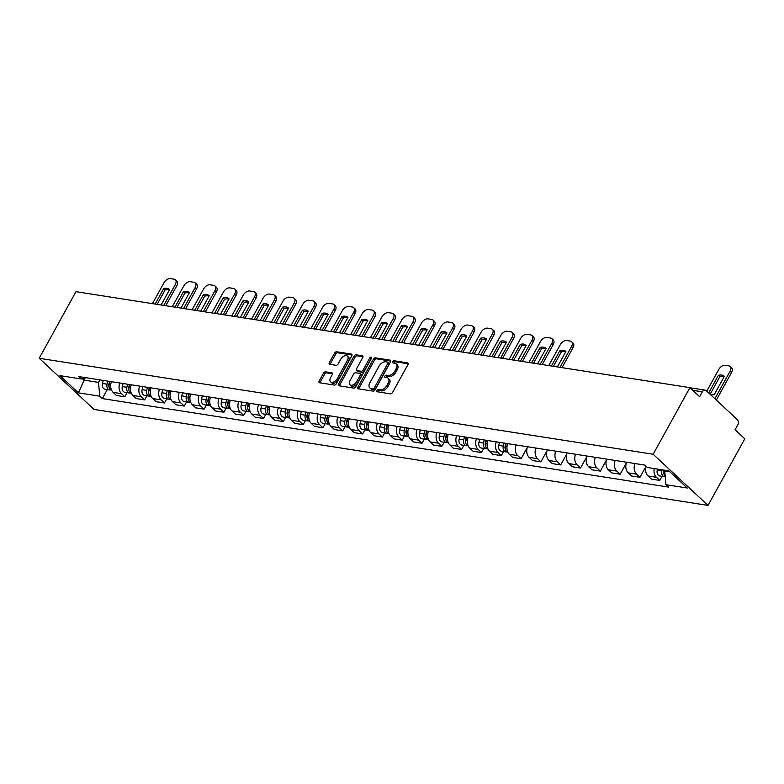 <?xml version="1.0" encoding="UTF-8"?>
<svg xmlns="http://www.w3.org/2000/svg" width="784" height="784" viewBox="0 0 784 784"><rect width="100%" height="100%" fill="white"/><g stroke="black" fill="none" stroke-linecap="round" stroke-linejoin="round"><path stroke-width="1.18" d="M376.928 390.55A1.303 0.794 -47 0 0 376.918 391.637A1.303 0.794 -47 0 0 377.202 391.765L390.442 393.842A1.852 1.127 -47 0 0 392.549 392.48L407.945 364.599A1.852 1.127 -47 0 0 407.964 363.051A1.852 1.127 -47 0 0 407.553 362.855L394.303 360.787A1.303 0.794 -47 0 0 392.833 361.728A1.303 0.794 -47 0 0 392.823 362.816A1.303 0.794 -47 0 0 393.107 362.953L394.822 363.217A5.939 3.616 -47 0 1 396.136 363.835A5.939 3.616 -47 0 1 396.077 368.803L394.793 371.126A5.939 3.616 -47 0 1 388.07 375.458L386.355 375.193A1.303 0.794 -47 0 0 384.875 376.144A1.303 0.794 -47 0 0 384.866 377.231A1.303 0.794 -47 0 0 385.15 377.359L386.865 377.633A5.939 3.616 -47 0 1 388.178 378.241A5.939 3.616 -47 0 1 388.119 383.209L386.835 385.532A5.939 3.616 -47 0 1 380.113 389.864L378.398 389.599A1.303 0.794 -47 0 0 376.928 390.55M388.178 378.241L389.276 379.26A5.939 3.616 -47 0 1 389.217 384.229L387.933 386.551A5.939 3.616 -47 0 1 381.21 390.893L379.495 390.618A1.303 0.794 -47 0 0 378.025 391.569A1.303 0.794 -47 0 0 377.888 391.873M408.199 363.805L395.401 361.806A1.303 0.794 -47 0 0 393.931 362.757A1.303 0.794 -47 0 0 393.803 363.061M396.136 363.835L397.233 364.854A5.939 3.616 -47 0 1 397.174 369.823L395.891 372.145A5.939 3.616 -47 0 1 389.168 376.487L387.453 376.212A1.303 0.794 -47 0 0 385.973 377.163A1.303 0.794 -47 0 0 385.846 377.467M325.605 371.841A1.852 1.127 -47 0 0 323.498 373.194L319.186 381.014A1.852 1.127 -47 0 0 319.166 382.572A1.852 1.127 -47 0 0 319.578 382.759L334.288 385.062A1.852 1.127 -47 0 0 336.385 383.709L351.781 355.818A1.852 1.127 -47 0 0 351.8 354.27A1.852 1.127 -47 0 0 351.389 354.074L336.679 351.771A1.852 1.127 -47 0 0 334.572 353.133L329.358 362.58A1.852 1.127 -47 0 0 329.339 364.129A1.852 1.127 -47 0 0 329.75 364.325L336.042 365.305A1.852 1.127 -47 0 0 338.149 363.952L340.736 359.268A4.969 3.018 -47 0 1 347.459 356.152A4.969 3.018 -47 0 1 347.4 360.307L337.267 378.672A4.969 3.018 -47 0 1 330.554 381.779A4.969 3.018 -47 0 1 330.603 377.623L332.289 374.566A1.852 1.127 -47 0 0 332.308 373.017A1.852 1.127 -47 0 0 331.897 372.821L325.605 371.841L326.703 372.861A1.852 1.127 -47 0 0 324.596 374.213L320.284 382.033A1.852 1.127 -47 0 0 320.019 382.827M39.2 358.278L75.97 291.677L689.92 387.649L653.15 454.25L39.2 358.278L94.08 409.424L708.03 505.406L744.8 438.805L735.088 429.75L737.783 424.859A3.783 2.773 98.9 0 0 737.332 419.656L706.276 390.697A3.783 2.773 98.9 0 0 705.11 390.118A3.783 2.773 98.9 0 0 702.337 391.814L692.782 390.314M357.955 387.08A1.852 1.127 -47 0 0 357.935 388.629A1.852 1.127 -47 0 0 358.347 388.825L373.057 391.118A1.852 1.127 -47 0 0 375.154 389.766L390.55 361.885A1.852 1.127 -47 0 0 390.569 360.326A1.852 1.127 -47 0 0 390.158 360.14L375.448 357.837A1.852 1.127 -47 0 0 373.351 359.19L357.955 387.08L359.052 388.1A1.852 1.127 -47 0 0 358.788 388.893M353.672 388.09L338.962 385.787A1.852 1.127 -47 0 1 338.551 385.601A1.852 1.127 -47 0 1 338.57 384.042L353.966 356.161A1.852 1.127 -47 0 1 356.063 354.809L362.355 355.789A1.852 1.127 -47 0 1 362.767 355.985A1.852 1.127 -47 0 1 362.747 357.533L356.504 368.843A1.852 1.127 -47 0 0 356.485 370.401A1.852 1.127 -47 0 0 356.896 370.587L361.071 371.244A1.852 1.127 -47 0 0 363.178 369.881L369.676 358.112A1.303 0.794 -47 0 1 371.44 357.298A1.303 0.794 -47 0 1 371.42 358.386L355.769 386.737A1.852 1.127 -47 0 1 353.672 388.09M689.92 387.649L699.632 396.704L702.337 391.814M653.15 454.25L708.03 505.406M646.104 466.206A8.702 6.38 98.9 0 0 648.054 475.986L656.433 477.289A8.702 6.38 -81.1 0 1 654.228 468.558M656.433 477.289L659.785 480.416L662.049 476.309M648.054 475.986L651.406 479.102L659.785 480.416M646.104 466.215L639.969 477.319L636.628 474.193A8.702 6.38 -81.1 0 1 634.971 463.54M626.592 462.237A8.702 6.38 98.9 0 0 628.239 472.889L631.59 476.006L639.969 477.319M626.289 463.119L620.164 474.222L616.812 471.096A8.702 6.38 -81.1 0 1 615.156 460.443M606.777 459.14A8.702 6.38 98.9 0 0 608.433 469.792L611.775 472.909L620.164 474.222M606.473 460.022L600.348 471.125L596.996 467.999A8.702 6.38 -81.1 0 1 595.34 457.346M586.961 456.043A8.702 6.38 98.9 0 0 588.617 466.696L591.959 469.812L600.348 471.125M586.657 456.925L580.532 468.028L577.181 464.902A8.702 6.38 -81.1 0 1 575.534 454.25M567.146 452.946A8.702 6.38 98.9 0 0 568.802 463.599L572.153 466.715L580.532 468.028M566.852 453.828L560.717 464.932L557.375 461.805A8.702 6.38 -81.1 0 1 555.719 451.153M547.34 449.84A8.702 6.38 98.9 0 0 548.986 460.492L552.338 463.618L560.717 464.932M547.036 450.731L540.911 461.835L537.559 458.709A8.702 6.38 -81.1 0 1 535.903 448.056M527.524 446.743A8.702 6.38 98.9 0 0 529.18 457.395L532.522 460.522L540.911 461.835M527.22 447.635L521.095 458.728L517.744 455.612A8.702 6.38 -81.1 0 1 516.088 444.959M507.709 443.646A8.702 6.38 98.9 0 0 509.365 454.299L512.707 457.425L521.095 458.728M503.544 451.535L501.28 455.631L497.928 452.515A8.702 6.38 -81.1 0 1 496.282 441.862M487.893 440.549A8.702 6.38 98.9 0 0 489.549 451.202L492.901 454.328L501.28 455.631M483.728 448.438L481.464 452.535L478.122 449.418A8.702 6.38 -81.1 0 1 476.466 438.766M468.087 437.452A8.702 6.38 98.9 0 0 469.734 448.105L473.085 451.231L481.464 452.535M463.922 445.341L461.658 449.438L458.307 446.321A8.702 6.38 -81.1 0 1 456.651 435.669M448.272 434.356A8.702 6.38 98.9 0 0 449.928 445.008L453.27 448.134L461.658 449.438M444.107 442.245L441.843 446.341L438.491 443.225A8.702 6.38 -81.1 0 1 436.845 432.572M428.456 431.259A8.702 6.38 98.9 0 0 430.112 441.911L433.454 445.038L441.843 446.341M424.291 439.138L422.027 443.244L418.676 440.128A8.702 6.38 -81.1 0 1 417.029 429.475M408.64 428.162A8.702 6.38 98.9 0 0 410.297 438.815L413.648 441.931L422.027 443.244M404.475 436.041L402.212 440.147L398.87 437.031A8.702 6.38 -81.1 0 1 397.214 426.378M388.835 425.065A8.702 6.38 98.9 0 0 390.481 435.718L393.833 438.834L402.212 440.147M384.67 432.944L382.406 437.051L379.054 433.934A8.702 6.38 -81.1 0 1 377.398 423.282M369.019 421.968A8.702 6.38 98.9 0 0 370.675 432.621L374.017 435.737L382.406 437.051M364.854 429.848L362.59 433.954L359.239 430.837A8.702 6.38 -81.1 0 1 357.592 420.185M349.203 418.872A8.702 6.38 98.9 0 0 350.86 429.524L354.201 432.641L362.59 433.954M345.038 426.751L342.775 430.857L339.423 427.741A8.702 6.38 -81.1 0 1 337.777 417.088M329.388 415.775A8.702 6.38 98.9 0 0 331.044 426.427L334.396 429.544L342.775 430.857M325.223 423.654L322.959 427.76L319.617 424.644A8.702 6.38 -81.1 0 1 317.961 413.991M309.582 412.678A8.702 6.38 98.9 0 0 311.228 423.331L314.58 426.447L322.959 427.76M305.417 420.557L303.153 424.663L299.802 421.537A8.702 6.38 -81.1 0 1 298.145 410.885M289.766 409.581A8.702 6.38 98.9 0 0 291.423 420.234L294.764 423.35L303.153 424.663M285.601 417.46L283.338 421.567L279.986 418.44A8.702 6.38 -81.1 0 1 278.34 407.788M269.951 406.484A8.702 6.38 98.9 0 0 271.607 417.137L274.949 420.253L283.338 421.567M265.786 414.364L263.522 418.47L260.17 415.344A8.702 6.38 -81.1 0 1 258.524 404.691M250.135 403.388A8.702 6.38 98.9 0 0 251.791 414.04L255.143 417.157L263.522 418.47M245.97 411.267L243.706 415.373L240.365 412.247A8.702 6.38 -81.1 0 1 238.708 401.594M230.329 400.291A8.702 6.38 98.9 0 0 231.976 410.943L235.327 414.06L243.706 415.373M226.164 408.17L223.901 412.276L220.549 409.15A8.702 6.38 -81.1 0 1 218.893 398.497M210.514 397.194A8.702 6.38 98.9 0 0 212.17 407.847L215.512 410.963L223.901 412.276M206.349 405.073L204.085 409.179L200.733 406.053A8.702 6.38 -81.1 0 1 199.087 395.401M190.698 394.087A8.702 6.38 98.9 0 0 192.354 404.74L195.706 407.866L204.085 409.179M186.533 401.976L184.269 406.083L180.928 402.956A8.702 6.38 -81.1 0 1 179.271 392.304M170.883 390.991A8.702 6.38 98.9 0 0 172.539 401.643L175.89 404.769L184.269 406.083M166.727 398.88L164.454 402.976L161.112 399.86A8.702 6.38 -81.1 0 1 159.456 389.207M151.077 387.894A8.702 6.38 98.9 0 0 152.723 398.546L156.075 401.673L164.454 402.976M146.912 395.783L144.648 399.879L141.296 396.763A8.702 6.38 -81.1 0 1 139.64 386.11M131.261 384.797A8.702 6.38 98.9 0 0 132.917 395.45L136.259 398.576L144.648 399.879M127.096 392.686L124.832 396.782L121.481 393.666A8.702 6.38 -81.1 0 1 119.834 383.013M111.446 381.7A8.702 6.38 98.9 0 0 113.102 392.353L116.453 395.479L124.832 396.782M665.097 470.253L664.734 470.9L669.742 471.684M82.398 378.682L83.937 380.103L98.539 382.386L99.735 396.175L78.4 392.843L59.956 375.654L81.301 378.986L78.714 376.585L644.918 465.098L647.496 467.499L668.83 470.841L687.274 488.02L665.939 484.688L664.734 470.9M99.735 396.175L102.322 398.586L668.517 487.089L665.939 484.688M85.152 377.908L78.4 392.843M98.539 382.386L99.911 379.897M107.281 389.589L102.322 398.586M81.301 378.986L85.858 377.702M390.814 361.091L376.545 358.856A1.852 1.127 -47 0 0 374.448 360.219L359.052 388.1M372.88 388.737A1.303 0.794 -47 0 0 374.35 387.786L387.864 363.315A1.303 0.794 -47 0 0 387.874 362.228A1.303 0.794 -47 0 0 387.59 362.09L385.787 361.806A5.939 3.616 -47 0 0 379.054 366.138L369.823 382.876A5.939 3.616 -47 0 0 369.764 387.845A5.939 3.616 -47 0 0 371.077 388.452L373.978 389.756A1.303 0.794 -47 0 0 375.448 388.815L374.35 387.786M387.874 362.228L388.972 363.247A1.303 0.794 -47 0 1 388.962 364.335L375.448 388.815M369.764 387.845L370.861 388.864A5.939 3.616 -47 0 0 372.175 389.481L371.077 388.452M373.978 389.756L372.175 389.481M363.012 356.74L357.161 355.828A1.852 1.127 -47 0 0 355.064 357.181L339.668 385.071A1.852 1.127 -47 0 0 339.403 385.855M356.485 370.401L357.582 371.42A1.852 1.127 -47 0 0 357.994 371.606L362.169 372.263A1.852 1.127 -47 0 0 364.276 370.91L370.773 359.131L369.676 358.112M371.381 358.455A1.303 0.794 -47 0 0 370.773 359.131M350.027 380.583A4.969 3.018 -47 0 0 349.978 384.728A4.969 3.018 -47 0 0 356.7 381.622L360.268 375.154A1.852 1.127 -47 0 0 360.287 373.596A1.852 1.127 -47 0 0 359.876 373.409L355.701 372.753A1.852 1.127 -47 0 0 353.604 374.115L350.027 380.583M349.978 384.728L351.075 385.757A4.969 3.018 -47 0 0 357.798 382.641L356.7 381.622M360.287 373.596L361.385 374.625A1.852 1.127 -47 0 1 361.365 376.173L357.798 382.641M332.553 373.772L326.703 372.861M330.554 381.779L331.652 382.798A4.969 3.018 -47 0 0 338.365 379.691L337.267 378.672M347.459 356.152L348.557 357.181A4.969 3.018 -47 0 1 348.498 361.336L338.365 379.691M352.036 355.025L337.777 352.8A1.852 1.127 -47 0 0 335.67 354.152L330.456 363.6A1.852 1.127 -47 0 0 330.201 364.393M663.901 470.067L663.548 471.488A2.274 1.666 98.9 0 0 663.852 473.614M662.108 469.783L661.823 470.919A4.724 3.469 98.9 0 0 664.411 476.682A4.724 3.469 98.9 0 0 665.234 476.672M657.531 469.067L657.257 470.204A4.724 3.469 98.9 0 0 659.834 475.966L664.411 476.682M710.618 394.754A11.819 7.193 -47 0 0 714.312 394.548L724.396 376.271A11.819 7.193 -47 0 0 718.428 375.34L708.697 392.96M714.89 398.733L730.08 371.224A5.674 3.45 -47 0 0 730.139 366.481A5.674 3.45 -47 0 0 728.885 365.893L725.2 365.324A5.674 3.45 -47 0 0 718.781 369.46L706.786 391.177M664.264 470.126L663.989 471.253A4.724 3.469 98.9 0 0 665.214 476.378M710.128 394.293L719.859 376.663L718.428 375.34M724.191 376.643A11.819 7.193 -47 0 0 719.859 376.663M730.139 366.481L731.57 367.814A5.674 3.45 133 0 1 731.511 372.557L730.08 371.224M716.321 400.065L731.511 372.557M505.876 443.362L505.043 446.704A2.274 1.666 98.9 0 0 505.347 448.84M504.083 443.078L503.318 446.135A4.724 3.469 98.9 0 0 505.905 451.898A4.724 3.469 98.9 0 0 507.023 451.829M499.506 442.362L498.751 445.42A4.724 3.469 98.9 0 0 501.329 451.182L505.905 451.898M557.375 366.932L565.891 351.487A11.819 7.193 -47 0 0 559.923 350.556L551.407 366.001M560.041 367.343L571.575 346.45A5.674 3.45 -47 0 0 571.634 341.706A5.674 3.45 -47 0 0 570.38 341.118L566.695 340.54A5.674 3.45 -47 0 0 560.276 344.686L548.731 365.579M506.239 443.421L505.484 446.478A4.724 3.469 98.9 0 0 507.846 452.192M553.396 366.304L561.354 351.889L559.923 350.556M565.685 351.859A11.819 7.193 -47 0 0 561.354 351.889M571.634 341.706L573.065 343.029A5.674 3.45 133 0 1 573.006 347.782L571.575 346.45M562.03 367.657L573.006 347.782M486.06 440.265L485.227 443.607A2.274 1.666 98.9 0 0 485.531 445.743M484.267 439.981L483.503 443.038A4.724 3.469 98.9 0 0 486.09 448.801A4.724 3.469 98.9 0 0 487.207 448.732M479.69 439.265L478.936 442.323A4.724 3.469 98.9 0 0 481.523 448.085L486.09 448.801M537.559 363.835L546.085 348.39A11.819 7.193 -47 0 0 540.117 347.459L531.591 362.904M540.225 364.246L551.76 343.353A5.674 3.45 -47 0 0 551.818 338.61A5.674 3.45 -47 0 0 550.564 338.022L546.879 337.443A5.674 3.45 -47 0 0 540.46 341.589L528.926 362.482M486.423 440.324L485.668 443.381A4.724 3.469 98.9 0 0 488.04 449.095M533.581 363.208L541.538 348.792L540.117 347.459M545.88 348.762A11.819 7.193 -47 0 0 541.538 348.792M551.818 338.61L553.249 339.933A5.674 3.45 133 0 1 553.19 344.686L551.76 343.353M542.214 364.56L553.19 344.686M466.245 437.168L465.422 440.51A2.274 1.666 98.9 0 0 465.716 442.646M464.451 436.884L463.697 439.942A4.724 3.469 98.9 0 0 466.274 445.704A4.724 3.469 98.9 0 0 467.391 445.635M459.885 436.169L459.12 439.226A4.724 3.469 98.9 0 0 461.707 444.989L466.274 445.704M517.744 360.738L526.27 345.293A11.819 7.193 -47 0 0 520.302 344.362L511.776 359.797M520.409 361.15L531.954 340.256A5.674 3.45 -47 0 0 532.003 335.503A5.674 3.45 -47 0 0 530.748 334.925L527.073 334.347A5.674 3.45 -47 0 0 520.645 338.482L509.11 359.386M466.617 437.227L465.853 440.275A4.724 3.469 98.9 0 0 468.224 445.998M513.765 360.111L521.723 345.695L520.302 344.362M526.064 345.666A11.819 7.193 -47 0 0 521.723 345.695M532.003 335.503L533.434 336.836A5.674 3.45 133 0 1 533.375 341.579L531.954 340.256M522.399 361.463L533.375 341.579M446.439 434.071L445.606 437.413A2.274 1.666 98.9 0 0 445.91 439.55M444.636 433.787L443.881 436.845A4.724 3.469 98.9 0 0 446.468 442.607A4.724 3.469 98.9 0 0 447.586 442.539M440.069 433.072L439.305 436.129A4.724 3.469 98.9 0 0 441.892 441.892L446.468 442.607M497.928 357.641L506.454 342.196A11.819 7.193 -47 0 0 500.486 341.265L491.96 356.7M500.604 358.053L512.138 337.159A5.674 3.45 -47 0 0 512.197 332.406A5.674 3.45 -47 0 0 510.943 331.828L507.258 331.25A5.674 3.45 -47 0 0 500.829 335.385L489.294 356.289M446.802 434.13L446.037 437.178A4.724 3.469 98.9 0 0 448.409 442.901M493.949 357.014L501.917 342.598L500.486 341.265M506.248 342.569A11.819 7.193 -47 0 0 501.917 342.598M512.197 332.406L513.618 333.739A5.674 3.45 133 0 1 513.559 338.482L512.138 337.159M502.593 358.366L513.559 338.482M426.623 430.975L425.79 434.316A2.274 1.666 98.9 0 0 426.094 436.453M424.83 430.69L424.066 433.748A4.724 3.469 98.9 0 0 426.653 439.51A4.724 3.469 98.9 0 0 427.77 439.442M420.253 429.975L419.499 433.033A4.724 3.469 98.9 0 0 422.076 438.795L426.653 439.51M478.122 354.544L486.639 339.1A11.819 7.193 -47 0 0 480.67 338.169L472.154 353.604M480.788 354.956L492.323 334.062A5.674 3.45 -47 0 0 492.381 329.309A5.674 3.45 -47 0 0 491.127 328.731L487.442 328.153A5.674 3.45 -47 0 0 481.023 332.289L469.479 353.192M426.986 431.033L426.231 434.081A4.724 3.469 98.9 0 0 428.593 439.804M474.144 353.917L482.101 339.501L480.67 338.169M486.433 339.472A11.819 7.193 -47 0 0 482.101 339.501M492.381 329.309L493.812 330.642A5.674 3.45 133 0 1 493.753 335.385L492.323 334.062M482.777 355.27L493.753 335.385M406.808 427.878L405.975 431.22A2.274 1.666 98.9 0 0 406.279 433.346M405.014 427.594L404.25 430.651A4.724 3.469 98.9 0 0 406.837 436.414A4.724 3.469 98.9 0 0 407.954 436.345M400.438 426.878L399.683 429.936A4.724 3.469 98.9 0 0 402.27 435.698L406.837 436.414M458.307 351.448L466.833 336.003A11.819 7.193 -47 0 0 460.865 335.072L452.339 350.507M460.972 351.859L472.507 330.966A5.674 3.45 -47 0 0 472.566 326.213A5.674 3.45 -47 0 0 471.311 325.634L467.627 325.056A5.674 3.45 -47 0 0 461.208 329.192L449.673 350.095M407.17 427.937L406.416 430.984A4.724 3.469 98.9 0 0 408.787 436.708M454.328 350.82L462.286 336.405L460.865 335.072M466.627 336.375A11.819 7.193 -47 0 0 462.286 336.405M472.566 326.213L473.997 327.545A5.674 3.45 133 0 1 473.938 332.289L472.507 330.966M462.962 352.173L473.938 332.289M386.992 424.781L386.169 428.123A2.274 1.666 98.9 0 0 386.463 430.249M385.199 424.497L384.444 427.554A4.724 3.469 98.9 0 0 387.022 433.317A4.724 3.469 98.9 0 0 388.139 433.248M380.632 423.781L379.868 426.839A4.724 3.469 98.9 0 0 382.455 432.601L387.022 433.317M438.491 348.341L447.017 332.906A11.819 7.193 -47 0 0 441.049 331.975L432.523 347.41M441.157 348.762L452.701 327.869A5.674 3.45 -47 0 0 452.75 323.116A5.674 3.45 -47 0 0 451.496 322.538L447.821 321.959A5.674 3.45 -47 0 0 441.392 326.095L429.857 346.998M387.365 424.84L386.6 427.888A4.724 3.469 98.9 0 0 388.972 433.611M434.512 347.724L442.47 333.308L441.049 331.975M446.811 333.278A11.819 7.193 -47 0 0 442.47 333.308M452.75 323.116L454.181 324.449A5.674 3.45 133 0 1 454.122 329.192L452.701 327.869M443.146 349.076L454.122 329.192M367.186 421.684L366.353 425.026A2.274 1.666 98.9 0 0 366.657 427.153M365.383 421.4L364.629 424.458A4.724 3.469 98.9 0 0 367.216 430.22A4.724 3.469 98.9 0 0 368.333 430.151M360.816 420.685L360.052 423.742A4.724 3.469 98.9 0 0 362.639 429.505L367.216 430.22M418.676 345.244L427.202 329.809A11.819 7.193 -47 0 0 421.233 328.878L412.707 344.313M421.351 345.666L432.886 324.772A5.674 3.45 -47 0 0 432.944 320.019A5.674 3.45 -47 0 0 431.69 319.441L428.005 318.863A5.674 3.45 -47 0 0 421.576 322.998L410.042 343.902M367.549 421.733L366.785 424.791A4.724 3.469 98.9 0 0 369.156 430.514M414.697 344.627L422.664 330.201L421.233 328.878M426.996 330.182A11.819 7.193 -47 0 0 422.664 330.201M432.944 320.019L434.365 321.352A5.674 3.45 133 0 1 434.307 326.095L432.886 324.772M423.34 345.979L434.307 326.095M347.371 418.587L346.538 421.929A2.274 1.666 98.9 0 0 346.842 424.056M345.577 418.303L344.813 421.361A4.724 3.469 98.9 0 0 347.4 427.123A4.724 3.469 98.9 0 0 348.517 427.055M341.001 417.588L340.246 420.645A4.724 3.469 98.9 0 0 342.824 426.408L347.4 427.123M398.87 342.147L407.386 326.712A11.819 7.193 -47 0 0 401.418 325.781L392.902 341.216M401.535 342.569L413.07 321.665A5.674 3.45 -47 0 0 413.129 316.922A5.674 3.45 -47 0 0 411.874 316.344L408.19 315.766A5.674 3.45 -47 0 0 401.771 319.901L390.226 340.805M347.733 418.636L346.979 421.694A4.724 3.469 98.9 0 0 349.341 427.417M394.891 341.53L402.849 327.104L401.418 325.781M407.18 327.085A11.819 7.193 -47 0 0 402.849 327.104M413.129 316.922L414.56 318.255A5.674 3.45 133 0 1 414.501 322.998L413.07 321.665M403.525 342.882L414.501 322.998M327.555 415.491L326.722 418.832A2.274 1.666 98.9 0 0 327.026 420.959M325.762 415.206L325.007 418.264A4.724 3.469 98.9 0 0 327.585 424.026A4.724 3.469 98.9 0 0 328.702 423.958M321.185 414.491L320.431 417.549A4.724 3.469 98.9 0 0 323.018 423.311L327.585 424.026M379.054 339.051L387.58 323.616A11.819 7.193 -47 0 0 381.612 322.685L373.086 338.12M381.72 339.472L393.254 318.569A5.674 3.45 -47 0 0 393.313 313.825A5.674 3.45 -47 0 0 392.059 313.237L388.374 312.669A5.674 3.45 -47 0 0 381.955 316.805L370.42 337.708M327.918 415.54L327.163 418.597A4.724 3.469 98.9 0 0 329.535 424.32M375.075 338.433L383.033 324.008L381.612 322.685M387.374 323.988A11.819 7.193 -47 0 0 383.033 324.008M393.313 313.825L394.744 315.158A5.674 3.45 133 0 1 394.685 319.901L393.254 318.569M383.709 339.786L394.685 319.901M307.74 412.394L306.916 415.736A2.274 1.666 98.9 0 0 307.21 417.862M305.946 412.11L305.192 415.167A4.724 3.469 98.9 0 0 307.769 420.93A4.724 3.469 98.9 0 0 308.886 420.861M301.379 411.394L300.615 414.452A4.724 3.469 98.9 0 0 303.202 420.214L307.769 420.93M359.239 335.954L367.765 320.519A11.819 7.193 -47 0 0 361.796 319.588L353.27 335.023M361.904 336.375L373.449 315.472A5.674 3.45 -47 0 0 373.507 310.729A5.674 3.45 -47 0 0 372.243 310.141L368.568 309.572A5.674 3.45 -47 0 0 362.139 313.708L350.605 334.601M308.112 412.443L307.348 415.5A4.724 3.469 98.9 0 0 309.719 421.224M355.26 335.336L363.217 320.911L361.796 319.588M367.559 320.891A11.819 7.193 -47 0 0 363.217 320.911M373.507 310.729L374.928 312.061A5.674 3.45 133 0 1 374.87 316.805L373.449 315.472M363.894 336.689L374.87 316.805M287.934 409.287L287.101 412.639A2.274 1.666 98.9 0 0 287.405 414.765M286.131 409.013L285.376 412.07A4.724 3.469 98.9 0 0 287.963 417.833A4.724 3.469 98.9 0 0 289.08 417.764M281.564 408.297L280.799 411.355A4.724 3.469 98.9 0 0 283.387 417.117L287.963 417.833M339.423 332.857L347.949 317.422A11.819 7.193 -47 0 0 341.981 316.491L333.455 331.926M342.098 333.278L353.633 312.375A5.674 3.45 -47 0 0 353.692 307.632A5.674 3.45 -47 0 0 352.437 307.044L348.753 306.475A5.674 3.45 -47 0 0 342.324 310.611L330.789 331.505M288.296 409.346L287.532 412.404A4.724 3.469 98.9 0 0 289.904 418.127M335.444 332.24L343.412 317.814L341.981 316.491M347.743 317.794A11.819 7.193 -47 0 0 343.412 317.814M353.692 307.632L355.113 308.965A5.674 3.45 133 0 1 355.054 313.708L353.633 312.375M344.088 333.582L355.054 313.708M268.118 406.19L267.285 409.532A2.274 1.666 98.9 0 0 267.589 411.669M266.325 405.916L265.56 408.964A4.724 3.469 98.9 0 0 268.148 414.736A4.724 3.469 98.9 0 0 269.265 414.667M261.748 405.201L260.994 408.258A4.724 3.469 98.9 0 0 263.571 414.021L268.148 414.736M319.617 329.76L328.133 314.325A11.819 7.193 -47 0 0 322.165 313.384L313.649 328.829M322.283 330.182L333.817 309.278A5.674 3.45 -47 0 0 333.876 304.535A5.674 3.45 -47 0 0 332.622 303.947L328.937 303.379A5.674 3.45 -47 0 0 322.518 307.514L310.974 328.408M268.481 406.249L267.726 409.307A4.724 3.469 98.9 0 0 270.088 415.03M315.638 329.143L323.596 314.717L322.165 313.384M327.928 314.698A11.819 7.193 -47 0 0 323.596 314.717M333.876 304.535L335.307 305.868A5.674 3.45 133 0 1 335.248 310.611L333.817 309.278M324.272 330.485L335.248 310.611M248.303 403.094L247.47 406.435A2.274 1.666 98.9 0 0 247.773 408.572M246.509 402.819L245.755 405.867A4.724 3.469 98.9 0 0 248.332 411.639A4.724 3.469 98.9 0 0 249.449 411.571M241.933 402.104L241.178 405.152A4.724 3.469 98.9 0 0 243.765 410.924L248.332 411.639M299.802 326.663L308.328 311.228A11.819 7.193 -47 0 0 302.359 310.288L293.833 325.732M302.467 327.085L314.002 306.181A5.674 3.45 -47 0 0 314.061 301.438A5.674 3.45 -47 0 0 312.806 300.85L309.121 300.282A5.674 3.45 -47 0 0 302.702 304.417L291.168 325.311M248.665 403.152L247.911 406.21A4.724 3.469 98.9 0 0 250.282 411.933M295.823 326.046L303.78 311.62L302.359 310.288M308.122 311.601A11.819 7.193 -47 0 0 303.78 311.62M314.061 301.438L315.491 302.771A5.674 3.45 133 0 1 315.433 307.514L314.002 306.181M304.457 327.389L315.433 307.514M228.487 399.997L227.664 403.339A2.274 1.666 98.9 0 0 227.958 405.475M226.694 399.722L225.939 402.77A4.724 3.469 98.9 0 0 228.516 408.542A4.724 3.469 98.9 0 0 229.634 408.474M222.127 399.007L221.362 402.055A4.724 3.469 98.9 0 0 223.95 407.827L228.516 408.542M279.986 323.567L288.512 308.132A11.819 7.193 -47 0 0 282.544 307.191L274.018 322.636M282.652 323.988L294.196 303.085A5.674 3.45 -47 0 0 294.255 298.341A5.674 3.45 -47 0 0 292.991 297.753L289.316 297.175A5.674 3.45 -47 0 0 282.887 301.321L271.352 322.214M228.859 400.056L228.095 403.113A4.724 3.469 98.9 0 0 230.467 408.836M276.007 322.949L283.965 308.524L282.544 307.191M288.306 308.504A11.819 7.193 -47 0 0 283.965 308.524M294.255 298.341L295.676 299.674A5.674 3.45 133 0 1 295.617 304.417L294.196 303.085M284.641 324.292L295.617 304.417M208.681 396.9L207.848 400.242A2.274 1.666 98.9 0 0 208.152 402.378M206.878 396.626L206.123 399.673A4.724 3.469 98.9 0 0 208.711 405.446A4.724 3.469 98.9 0 0 209.828 405.367M202.311 395.91L201.547 398.958A4.724 3.469 98.9 0 0 204.134 404.73L208.711 405.446M260.18 320.47L268.696 305.035A11.819 7.193 -47 0 0 262.728 304.094L254.202 319.539M262.846 320.891L274.38 299.988A5.674 3.45 -47 0 0 274.439 295.245A5.674 3.45 -47 0 0 273.185 294.657L269.5 294.078A5.674 3.45 -47 0 0 263.071 298.224L251.537 319.117M209.044 396.959L208.279 400.016A4.724 3.469 98.9 0 0 210.651 405.74M256.192 319.843L264.159 305.427L262.728 304.094M268.491 305.407A11.819 7.193 -47 0 0 264.159 305.427M274.439 295.245L275.86 296.568A5.674 3.45 133 0 1 275.801 301.321L274.38 299.988M264.835 321.195L275.801 301.321M188.866 393.803L188.033 397.145A2.274 1.666 98.9 0 0 188.336 399.281M187.072 393.529L186.308 396.577A4.724 3.469 98.9 0 0 188.895 402.339A4.724 3.469 98.9 0 0 190.012 402.27M182.496 392.813L181.741 395.861A4.724 3.469 98.9 0 0 184.318 401.633L188.895 402.339M240.365 317.373L248.881 301.928A11.819 7.193 -47 0 0 242.913 300.997L234.396 316.442M243.03 317.785L254.565 296.891A5.674 3.45 -47 0 0 254.624 292.148A5.674 3.45 -47 0 0 253.369 291.56L249.684 290.982A5.674 3.45 -47 0 0 243.265 295.127L231.721 316.021M189.228 393.862L188.474 396.92A4.724 3.469 98.9 0 0 190.835 402.643M236.386 316.746L244.343 302.33L242.913 300.997M248.675 302.31A11.819 7.193 -47 0 0 244.343 302.33M254.624 292.148L256.054 293.471A5.674 3.45 133 0 1 255.996 298.224L254.565 296.891M245.02 318.098L255.996 298.224M169.05 390.706L168.217 394.048A2.274 1.666 98.9 0 0 168.521 396.185M167.257 390.432L166.502 393.48A4.724 3.469 98.9 0 0 169.079 399.242A4.724 3.469 98.9 0 0 170.197 399.174M162.68 389.717L161.925 392.764A4.724 3.469 98.9 0 0 164.513 398.527L169.079 399.242M220.549 314.276L229.075 298.831A11.819 7.193 -47 0 0 223.107 297.9L214.581 313.345M223.215 314.688L234.749 293.794A5.674 3.45 -47 0 0 234.808 289.051A5.674 3.45 -47 0 0 233.554 288.463L229.869 287.885A5.674 3.45 -47 0 0 223.45 292.03L211.915 312.924M169.413 390.765L168.658 393.823A4.724 3.469 98.9 0 0 171.03 399.536M216.57 313.649L224.528 299.233L223.107 297.9M228.869 299.204A11.819 7.193 -47 0 0 224.528 299.233M234.808 289.051L236.239 290.374A5.674 3.45 133 0 1 236.18 295.127L234.749 293.794M225.204 315.001L236.18 295.127M149.234 387.61L148.411 390.951A2.274 1.666 98.9 0 0 148.705 393.088M147.441 387.325L146.686 390.383A4.724 3.469 98.9 0 0 149.264 396.145A4.724 3.469 98.9 0 0 150.381 396.077M142.874 386.62L142.11 389.668A4.724 3.469 98.9 0 0 144.697 395.43L149.264 396.145M200.733 311.179L209.259 295.735A11.819 7.193 -47 0 0 203.291 294.804L194.765 310.248M203.399 311.591L214.943 290.697A5.674 3.45 -47 0 0 215.002 285.954A5.674 3.45 -47 0 0 213.748 285.366L210.063 284.788A5.674 3.45 -47 0 0 203.634 288.933L192.1 309.827M149.607 387.668L148.842 390.726A4.724 3.469 98.9 0 0 151.214 396.439M196.755 310.552L204.712 296.136L203.291 294.804M209.054 296.107A11.819 7.193 -47 0 0 204.712 296.136M215.002 285.954L216.423 287.277A5.674 3.45 133 0 1 216.364 292.03L214.943 290.697M205.388 311.905L216.364 292.03M129.429 384.513L128.596 387.855A2.274 1.666 98.9 0 0 128.899 389.991M127.635 384.229L126.871 387.286A4.724 3.469 98.9 0 0 129.458 393.049A4.724 3.469 98.9 0 0 130.575 392.98M123.059 383.513L122.294 386.571A4.724 3.469 98.9 0 0 124.881 392.333L129.458 393.049M180.928 308.083L189.444 292.638A11.819 7.193 -47 0 0 183.476 291.707L174.95 307.152M183.593 308.494L195.128 287.601A5.674 3.45 -47 0 0 195.187 282.857A5.674 3.45 -47 0 0 193.932 282.269L190.247 281.691A5.674 3.45 -47 0 0 183.819 285.837L172.284 306.73M129.791 384.572L129.027 387.629A4.724 3.469 98.9 0 0 131.398 393.343M176.939 307.455L184.906 293.04L183.476 291.707M189.238 293.01A11.819 7.193 -47 0 0 184.906 293.04M195.187 282.857L196.608 284.18A5.674 3.45 133 0 1 196.549 288.933L195.128 287.601M185.583 308.808L196.549 288.933M109.613 381.416L108.78 384.758A2.274 1.666 98.9 0 0 109.084 386.894M107.82 381.132L107.055 384.189A4.724 3.469 98.9 0 0 109.642 389.952A4.724 3.469 98.9 0 0 110.76 389.883M103.243 380.416L102.488 383.474A4.724 3.469 98.9 0 0 105.066 389.236L109.642 389.952M161.112 304.986L169.628 289.541A11.819 7.193 -47 0 0 163.66 288.61L155.144 304.045M163.778 305.397L175.312 284.504A5.674 3.45 -47 0 0 175.371 279.761A5.674 3.45 -47 0 0 174.117 279.173L170.432 278.594A5.674 3.45 -47 0 0 164.013 282.73L152.468 303.633M109.976 381.475L109.221 384.523A4.724 3.469 98.9 0 0 111.583 390.246M157.133 304.359L165.091 289.943L163.66 288.61M169.422 289.913A11.819 7.193 -47 0 0 165.091 289.943M175.371 279.761L176.802 281.084A5.674 3.45 133 0 1 176.743 285.837L175.312 284.504M165.767 305.711L176.743 285.837M132.917 395.45L141.296 396.763M152.723 398.546L161.112 399.86M172.539 401.643L180.928 402.956M192.354 404.74L200.733 406.053M212.17 407.847L220.549 409.15M231.976 410.943L240.365 412.247M251.791 414.04L260.17 415.344M271.607 417.137L279.986 418.44M291.423 420.234L299.802 421.537M311.228 423.331L319.617 424.644M331.044 426.427L339.423 427.741M350.86 429.524L359.239 430.837M370.675 432.621L379.054 433.934M390.481 435.718L398.87 437.031M410.297 438.815L418.676 440.128M430.112 441.911L438.491 443.225M449.928 445.008L458.307 446.321M469.734 448.105L478.122 449.418M489.549 451.202L497.928 452.515M509.365 454.299L517.744 455.612M529.18 457.395L537.559 458.709M548.986 460.492L557.375 461.805M568.802 463.599L577.181 464.902M588.617 466.696L596.996 467.999M608.433 469.792L616.812 471.096M628.239 472.889L636.628 474.193M113.102 392.353L121.481 393.666M381.21 390.893L380.113 389.864M387.933 386.551L386.835 385.532M389.217 384.229L388.119 383.209M387.453 376.212L386.355 375.193M389.168 376.487L388.07 375.458M395.891 372.145L394.793 371.126M397.174 369.823L396.077 368.803M395.401 361.806L394.303 360.787M408.18 363.443L407.553 362.855M379.495 390.618L378.398 389.599M374.448 360.219L373.351 359.19M376.545 358.856L375.448 357.837M390.785 360.728L390.158 360.14M388.962 364.335L387.864 363.315M339.668 385.071L338.57 384.042M355.064 357.181L353.966 356.161M357.161 355.828L356.063 354.809M362.992 356.377L362.355 355.789M357.994 371.606L356.896 370.587M362.169 372.263L361.071 371.244M364.276 370.91L363.178 369.881M361.365 376.173L360.268 375.154M332.534 373.409L331.897 372.821M348.498 361.336L347.4 360.307M330.456 363.6L329.358 362.58M335.67 354.152L334.572 353.133M337.777 352.8L336.679 351.771M352.016 354.662L351.389 354.074M320.284 382.033L319.186 381.014M324.596 374.213L323.498 373.194M661.823 470.919L657.257 470.204M664.773 471.38L663.989 471.253M503.318 446.135L498.751 445.42M506.983 446.713L505.484 446.478M483.503 443.038L478.936 442.323M487.168 443.617L485.668 443.381M463.697 439.942L459.12 439.226M467.352 440.51L465.853 440.275M443.881 436.845L439.305 436.129M447.546 437.413L446.037 437.178M424.066 433.748L419.499 433.033M427.731 434.316L426.231 434.081M404.25 430.651L399.683 429.936M407.915 431.22L406.416 430.984M384.444 427.554L379.868 426.839M388.1 428.123L386.6 427.888M364.629 424.458L360.052 423.742M368.294 425.026L366.785 424.791M344.813 421.361L340.246 420.645M348.478 421.929L346.979 421.694M325.007 418.264L320.431 417.549M328.663 418.832L327.163 418.597M305.192 415.167L300.615 414.452M308.847 415.736L307.348 415.5M285.376 412.07L280.799 411.355M289.041 412.639L287.532 412.404M265.56 408.964L260.994 408.258M269.226 409.542L267.726 409.307M245.755 405.867L241.178 405.152M249.41 406.445L247.911 406.21M225.939 402.77L221.362 402.055M229.594 403.348L228.095 403.113M206.123 399.673L201.547 398.958M209.789 400.252L208.279 400.016M186.308 396.577L181.741 395.861M189.973 397.155L188.474 396.92M166.502 393.48L161.925 392.764M170.157 394.058L168.658 393.823M146.686 390.383L142.11 389.668M150.342 390.961L148.842 390.726M126.871 387.286L122.294 386.571M130.536 387.864L129.027 387.629M107.055 384.189L102.488 383.474M110.72 384.758L109.221 384.523M690.038 387.766L705.11 390.118"/></g></svg>
